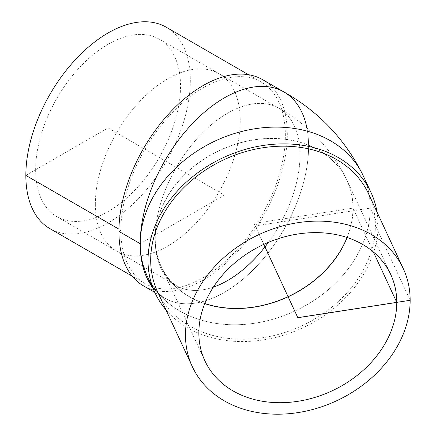 <?xml version="1.0" encoding="UTF-8"?>
<svg xmlns="http://www.w3.org/2000/svg" width="436" height="436" viewBox="0 0 436 436"><rect width="100%" height="100%" fill="white"/><g stroke="black" fill="none" stroke-linecap="round" stroke-linejoin="round"><path stroke-width="0.33" stroke-dasharray="2.18 1.64" d="M204.795 303.511A102.346 80.72 -24.9 0 1 161.249 266.532A102.346 80.72 -24.9 0 1 155.227 238.737A102.346 80.72 -24.9 0 1 236.835 143.831A102.346 80.72 -24.9 0 1 346.925 180.357A102.346 80.72 -24.9 0 1 347.056 237.484M347.089 237.495A102.346 80.72 155.1 0 0 346.947 180.4A102.346 80.72 155.1 0 0 236.852 143.875A102.346 80.72 155.1 0 0 155.249 238.781A102.346 80.72 155.1 0 0 161.271 266.576A102.346 80.72 155.1 0 0 204.784 303.543M347.176 237.522A102.449 80.802 155.1 0 0 347.04 180.357A102.449 80.802 155.1 0 0 236.835 143.793A102.449 80.802 155.1 0 0 155.151 238.797A102.449 80.802 155.1 0 0 161.178 266.619A102.449 80.802 155.1 0 0 204.746 303.625M155.129 238.754A102.449 80.802 -24.9 0 1 236.813 143.749A102.449 80.802 -24.9 0 1 347.018 180.313A102.449 80.802 -24.9 0 1 353.051 208.136A102.449 80.802 -24.9 0 1 271.361 303.14A102.449 80.802 -24.9 0 1 161.156 266.576A102.449 80.802 -24.9 0 1 155.129 238.754M35.638 169.757A102.449 59.149 120 0 0 56.86 216.659A102.449 59.149 120 0 0 135.809 189.208A102.449 59.149 120 0 0 180.526 86.105A102.449 59.149 120 0 0 159.309 39.207A102.449 59.149 120 0 0 80.36 66.654A102.449 59.149 120 0 0 35.638 169.757M157.532 291.673A116.303 91.729 155.1 0 0 282.637 333.186A116.303 91.729 155.1 0 0 375.374 225.336A116.303 91.729 155.1 0 0 368.529 193.753M166.012 309.947A119.077 93.914 155.1 0 0 295.205 331.082A119.077 93.914 155.1 0 0 378.05 224.922A119.077 93.914 155.1 0 0 377.004 212.021M363.226 175.768A119.066 93.904 -24.9 0 1 294.774 311.108A119.066 93.904 -24.9 0 1 147.226 276.015M363.744 176.891A119.077 93.914 -24.9 0 1 370.262 208.136A119.077 93.914 -24.9 0 1 276.037 318.335A119.077 93.914 -24.9 0 1 147.744 277.138M306.895 128.02A119.077 68.746 120 0 1 254.956 268.036A119.077 68.746 120 0 1 152.251 286.866A119.077 68.746 120 0 0 164.857 298.208A119.077 68.746 120 0 0 256.619 266.309A119.077 68.746 120 0 0 308.595 146.474A119.077 68.746 120 0 0 283.934 91.963A119.066 68.741 -60 0 1 283.929 229.456A119.066 68.741 -60 0 1 164.879 298.208A119.066 68.741 -60 0 1 140.207 243.691A119.066 68.741 -60 0 1 192.189 123.862A119.066 68.741 -60 0 1 283.945 91.98L283.16 91.527M262.668 79.684A119.077 68.746 -60 0 1 262.652 217.172A119.077 68.746 -60 0 1 143.591 285.929M118.919 231.412L120.876 230.279A116.303 67.149 -60 0 1 171.642 113.235A116.303 67.149 -60 0 1 261.268 82.077A116.303 67.149 -60 0 1 261.268 216.37A116.303 67.149 -60 0 1 144.965 283.52A116.303 67.149 -60 0 1 120.876 230.279L118.941 229.162M166.236 27.206A116.303 67.149 -60 0 1 166.236 161.505A116.303 67.149 -60 0 1 49.933 228.655M25.844 175.414L108.084 127.933L224.415 195.094L140.196 243.691M373.39 251.97L352.942 208.136L254.079 223.428L263.802 244.373L255.234 225.913L370.24 208.125L378.05 224.922L375.374 225.336L410.156 300.284M95.342 204.228A102.449 59.149 120 0 0 204.01 213.934A102.449 59.149 120 0 0 204.01 69.046A102.449 59.149 120 0 0 95.342 204.228M268.462 242.318A102.449 59.149 120 0 0 261.344 103.403A102.449 59.149 120 0 0 155.102 238.726A102.449 59.149 120 0 0 213.362 287.128A102.449 59.149 120 0 1 176.318 285.629L173.653 283.683C169.348 280.293 165.184 274.587 161.156 266.576M56.86 216.659L176.318 285.629A102.449 59.149 120 0 1 155.102 238.726A102.449 59.149 120 0 1 227.548 113.251L227.565 113.262A102.449 59.149 -60 0 1 278.789 108.188A102.449 59.149 -60 0 1 278.795 108.193A102.449 59.149 -60 0 1 300.012 155.091A102.449 59.149 -60 0 1 268.5 242.302M378.05 224.922L375.374 225.336M161.178 266.619L204.887 360.79M347.04 180.357L390.749 274.533M159.309 39.207L278.789 108.188C309.091 125.312 331.829 149.352 347.018 180.313M164.857 298.208L161.756 295.946C156.753 292 151.913 285.373 147.232 276.059M164.879 298.208L154.818 292.403M261.268 82.077L248.498 74.703M144.965 283.52L132.195 276.151"/><path stroke-width="0.65" d="M347.056 237.484A102.346 80.72 -24.9 0 1 204.795 303.511M204.784 303.543A102.346 80.72 155.1 0 0 347.089 237.495M204.746 303.625A102.449 80.802 155.1 0 0 347.176 237.522M198.854 332.973A102.449 80.802 -24.9 0 1 280.544 237.969A102.449 80.802 -24.9 0 1 390.749 274.533A102.449 80.802 -24.9 0 1 331.829 390.956A102.449 80.802 -24.9 0 1 204.887 360.79A102.449 80.802 -24.9 0 1 198.854 332.973M410.156 300.284A116.303 91.729 155.1 0 0 403.311 268.701A116.303 91.729 155.1 0 0 259.202 234.459A116.303 91.729 155.1 0 0 192.32 366.627A116.303 91.729 155.1 0 0 317.424 408.134A116.303 91.729 155.1 0 0 410.156 300.284L297.815 317.664L263.802 244.373L297.843 317.719L396.804 302.41L373.39 251.97M403.311 268.701L368.529 193.753A116.303 91.729 155.1 0 0 224.415 159.511A116.303 91.729 155.1 0 0 157.532 291.673L192.32 366.627M377.004 212.021A119.077 93.914 155.1 0 0 371.025 192.549A119.077 93.914 155.1 0 0 263.033 145.488A119.077 93.914 155.1 0 0 155.003 292.807A119.077 93.914 155.1 0 0 166.012 309.947M155.003 292.807L147.226 276.015A119.066 93.904 -24.9 0 1 140.234 243.724A119.066 93.904 -24.9 0 1 255.24 128.713A119.066 93.904 -24.9 0 1 363.226 175.768L371.025 192.549M147.744 277.138A119.077 93.914 -24.9 0 1 147.232 276.059A119.077 93.914 -24.9 0 1 140.223 243.724A119.077 93.914 -24.9 0 1 235.168 133.302A119.077 93.914 -24.9 0 1 363.253 175.801A119.077 93.914 -24.9 0 1 363.744 176.891M363.253 175.801C345.595 139.803 319.152 111.861 283.934 91.963A119.077 68.746 120 0 0 192.172 123.862A119.077 68.746 120 0 0 140.196 243.697A119.077 68.746 120 0 0 152.251 286.866A119.077 68.746 120 0 1 140.196 243.697L118.919 231.412A119.077 68.746 -60 0 1 170.901 111.567A119.077 68.746 -60 0 1 262.668 79.684L283.16 91.527M154.818 292.403L143.591 285.929A119.077 68.746 -60 0 1 118.919 231.412M132.195 276.151L49.933 228.655A116.303 67.149 -60 0 1 25.844 175.414A116.303 67.149 -60 0 1 76.611 58.37A116.303 67.149 -60 0 1 166.236 27.206L248.498 74.703M118.941 229.162L25.844 175.414M306.895 128.02A119.077 68.746 120 0 0 215.94 103.234A119.077 68.746 120 0 0 140.196 243.697M268.5 242.302A102.449 59.149 -60 0 1 227.565 280.566L227.548 280.555A102.449 59.149 120 0 1 213.362 287.128A102.449 59.149 120 0 0 268.462 242.318"/></g></svg>
